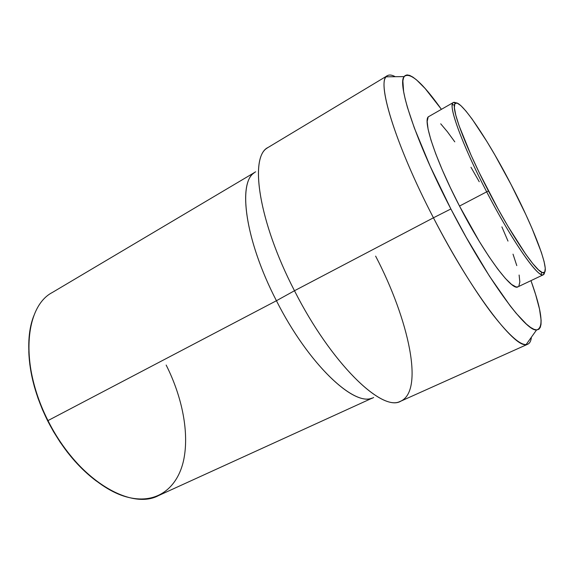 <?xml version="1.0" encoding="UTF-8"?>
<svg xmlns="http://www.w3.org/2000/svg" width="574" height="574" viewBox="0 0 574 574"><rect width="100%" height="100%" fill="white"/><g stroke="black" fill="none" stroke-linecap="round" stroke-linejoin="round"><path stroke-width="0.86" d="M486.68 191.838L488.431 190.97C467.093 150.008 452.714 112.755 454.4 105.135C456.065 92.227 486.2 136.225 510.982 184.369C535.463 231.085 553.056 278.211 541.827 272.37C534.38 269.407 510.444 233.618 488.431 190.97L486.68 191.838C462.027 144.548 447.505 103.951 453.316 102.531L455.986 102.918C453.869 101.756 452.621 102.308 452.247 104.583C450.432 112.289 464.976 150.166 486.68 191.838L459.509 206.073L486.68 191.838C509.073 235.225 533.454 271.545 541.052 274.458C543.133 275.448 544.303 274.738 544.554 272.341L543.348 274.752C538.785 279 512.001 240.937 486.68 191.838M453.316 102.531L428.907 116.486C422.005 118.567 435.164 159.357 459.509 206.073L479.297 241.396L488.926 256.549L497.766 269.07L505.414 278.469L511.592 284.467L516.105 286.964L518.021 286.799M433.442 217.797L450.884 208.965C416.114 142.158 396.914 83.983 404.125 76.6C409.879 71.571 422.313 82.477 441.42 109.333L425.162 88.54L416.552 79.901L412.878 77.103L409.7 75.416L407.059 74.907L405.007 75.625L403.601 77.619L402.876 80.927L403.615 91.524L405.129 98.807L407.425 107.367L414.356 128.024L430.134 166.151L450.884 208.965L433.442 217.797C394.345 142.646 375.834 79.183 387.443 75.653C389.366 74.555 391.963 74.907 395.235 76.708C391.116 74.433 388.089 74.469 386.159 76.816C377.261 84.543 396.383 146.549 433.442 217.797L294.484 290.738L433.442 217.797C471.548 292.058 514.404 347.844 526.128 344.572C529.163 344.328 530.921 341.86 531.402 337.182C531.015 340.899 529.816 343.23 527.815 344.178C521.888 346.753 510.042 336.68 492.284 313.949C474.827 291.032 452.893 255.408 433.442 217.797M387.443 75.653L268.237 147.375C249.216 155.683 258.006 220.366 294.484 290.738C258.759 221.801 249.403 157.828 267.276 148.006M254.196 172.846C237.6 183.221 245.263 240.571 276.431 300.733L294.484 290.738L276.431 300.733C244.187 238.526 237.371 180.028 255.688 171.827M254.304 172.652L52.349 292.475C24.704 306.638 19.502 365.365 47.979 420.591L276.431 300.733L47.979 420.591C28.628 382.621 23.799 340.533 33.866 315.693M28.887 353.936L29.834 364.54L31.678 375.547L34.411 386.826L38.013 398.234L42.447 409.621L47.656 420.828L47.979 420.591L47.656 420.828L53.576 431.72L60.119 442.131L67.201 451.946L74.728 461.03L82.584 469.267L96.554 481.199C77.26 466.734 60.966 446.608 47.656 420.828C35.839 396.849 29.554 373.767 28.793 351.582M166.151 365.05C182.338 397.115 189.492 433.255 183.544 460.613C177.488 487.728 157.283 504.166 128.92 497.514C101.498 491.387 67.876 460.685 47.979 420.591C76.349 478.472 130.212 510.932 158.532 495.592L372.182 398.148M373.652 397.481C355.952 408.437 309.128 365.645 276.431 300.733C308.08 363.55 353.405 406.327 371.966 398.119M375.626 256.126C408.688 319.295 425.004 392.178 399.827 401.556C381 411.228 330.832 362.711 294.484 290.738C331.564 364.174 382.7 412.677 400.889 401.133L527.815 344.178M530.972 280.636C542.114 311.653 543.98 328.091 536.568 329.942C526.114 331.959 486.673 278.569 450.884 208.965L466.26 237.464L489.421 276.101L510.2 305.885L516.191 313.311L526.394 324.073L530.527 327.388L533.992 329.325L536.769 329.942L538.857 329.275L540.27 327.388L541.017 324.346L541.124 320.227L539.51 309.092L535.657 294.649L530.972 280.636M518.86 286.067L519.836 281.978L519.111 275.032M516.787 265.618L513.02 254.153M507.99 241.094L501.884 226.881M479.24 181.728L470.974 167.278M454.787 141.843L447.354 131.697L440.717 123.812M428.139 117.189L427.171 121.494L428.089 129.179L430.966 140.092L435.759 153.868L442.31 169.969L450.353 187.655L459.509 206.073C484.456 254.605 512.187 291.614 517.956 286.828L543.348 274.752M510.982 184.369L525.698 214.274L531.983 228.323L541.368 252.402L544.087 261.565L545.264 268.237L544.769 272.04L542.53 272.672L538.534 269.909L532.859 263.688L525.669 254.103L507.911 226.228L498.153 209.123L479.247 172.681L471.053 155.174L459.092 125.785L455.785 115.152L454.378 107.747L454.838 103.722L457.04 103.047L460.807 105.573L465.923 111.033L472.137 119.091L486.86 141.455L494.874 154.93L510.982 184.369M452.247 104.583L454.4 105.135M386.159 76.816L404.125 76.6M526.128 344.572L536.568 329.942M541.052 274.458L541.827 272.37"/></g></svg>
